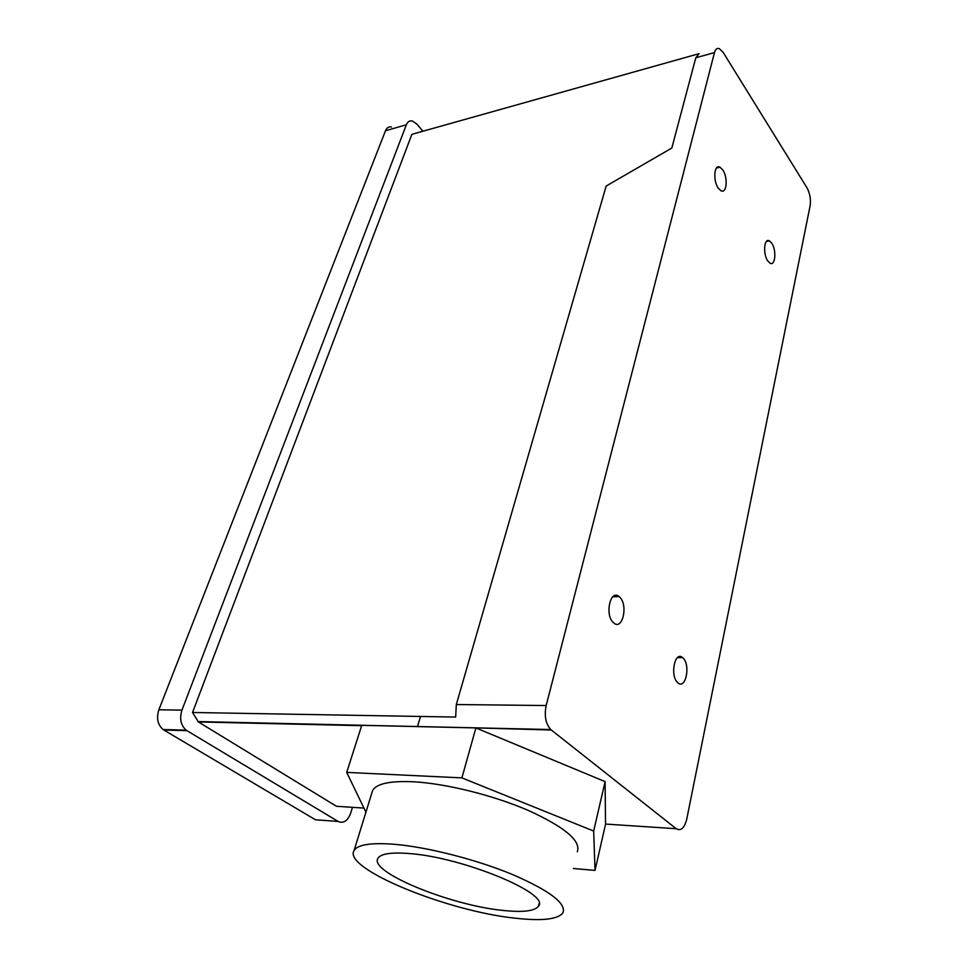 <?xml version="1.0" encoding="UTF-8"?>
<svg xmlns="http://www.w3.org/2000/svg" width="968" height="968" viewBox="0 0 968 968"><rect width="100%" height="100%" fill="white"/><g stroke="black" fill="none" stroke-linecap="round" stroke-linejoin="round"><path stroke-width="1.45" d="M321.255 820.211L315.483 819.775L163.81 730.005L186.909 730.646L338.135 821.457C343.471 823.695 347.633 820.997 350.61 813.362L352.497 807.336M163.81 730.005L163.084 729.521C157.663 724.717 156.247 718.135 158.861 709.774L385.506 130.74L406.366 124.763L181.936 710.137C179.346 718.619 180.762 725.298 186.183 730.162L186.909 730.646M391.447 126.929C388.761 126.469 386.789 127.74 385.506 130.74M422.919 131.225L416.809 124.025L412.247 120.939C409.585 120.455 407.625 121.738 406.366 124.763M806.961 187.756L723.241 52.514L719.381 48.666C717.094 47.843 715.449 49.15 714.469 52.587L546.17 705.539C544.149 715.763 545.674 723.761 550.731 729.545L676.221 828.729C680.94 831.33 684.449 828.124 686.76 819.097L810.119 205.736C811.002 199.347 809.95 193.358 806.961 187.756M573.346 868.502L595.017 870.413L605.52 824.3L605.109 781.624L593.674 831.052L461.905 777.885L475.893 727.912L361.742 725.335L346.713 772.391L365.916 812.2M595.017 870.413L593.674 831.052M475.893 727.912L551.276 730.005M605.109 781.624L476.764 728.311M698.485 53.833L411.896 134.322L192.523 712.484L198.404 721.946L336.44 806.271L342.442 806.671M699.114 53.663L695.786 57.802L714.469 52.587M192.523 712.484L455.662 717.07L456.315 704.535L606.149 186.05L671.828 148.031L695.786 57.802M515.629 918.233C542.08 921.161 557.834 919.382 562.916 912.885C566.595 903.459 549.606 890.596 511.927 874.273C475.615 859.306 426.912 846.964 394.097 844.265C370.962 842.547 357.628 844.628 354.082 850.509C342.297 868.55 447.543 911.372 515.629 918.233M577.279 851.779C581.26 840.938 564.901 827.144 528.201 810.385C492.821 795.091 445.062 783.33 412.622 781.733C389.741 780.813 376.395 783.753 372.595 790.553L371.833 793.034M682.948 657.95C690.753 664.689 685.816 689.918 677.987 682.876L677.673 682.609C669.771 675.942 674.781 650.544 682.525 657.575L682.948 657.95M771.678 243.089C776.711 250.034 775.38 266.515 770.008 263.163L767.842 261.033C762.748 254.136 764.091 237.523 769.427 240.863L771.678 243.089M722.721 169.86C728.19 177.422 726.786 194.193 720.942 190.732L718.292 188.179C712.775 180.665 714.166 163.749 719.974 167.198L722.721 169.86M619.605 597.038C628.377 604.649 622.642 630.846 613.809 622.993L613.422 622.654C604.516 615.116 610.336 588.738 619.072 596.566L619.605 597.038M461.905 777.885L346.713 772.391M502.755 910.404C522.817 912.546 534.723 911.154 538.462 906.217C550.889 893.887 462.91 857.261 409.367 853.558C391.266 852.13 380.799 853.703 377.968 858.277C368.469 871.926 450.217 905.31 502.755 910.404M315.483 819.775L338.135 821.457M158.861 709.774L181.936 710.137M605.52 824.058L676.221 828.729M336.44 806.271L363.92 808.086M456.315 704.535L546.17 705.539M198.404 721.946L361.633 725.673M163.084 729.521L186.183 730.162M197.811 721.559L550.731 729.545M539.055 903.785L538.462 906.217M619.072 596.566L612.756 596.808M769.427 240.863L766.426 241.431M719.974 167.198L716.526 167.984M682.525 657.575L677.455 657.635M372.595 790.553L354.082 850.509M420.536 716.453L417.486 726.593"/></g></svg>
